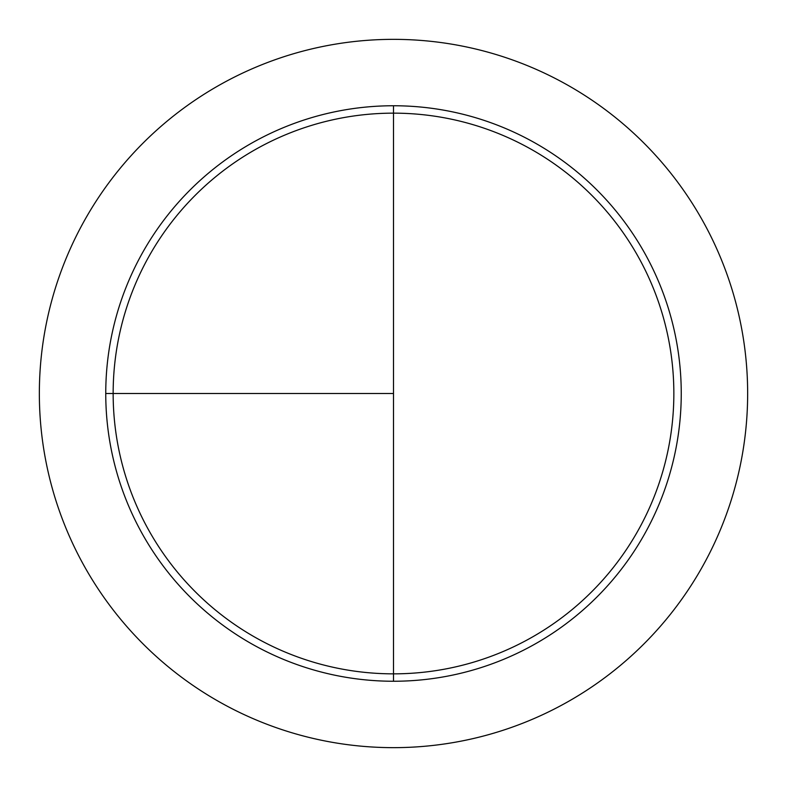 <?xml version="1.0" encoding="UTF-8"?>
<svg xmlns="http://www.w3.org/2000/svg" width="787" height="787" viewBox="0 0 787 787"><rect width="100%" height="100%" fill="white"/><g stroke="black" fill="none" stroke-linecap="round" stroke-linejoin="round"><path stroke-width="1.18" d="M393.5 39.35A354.15 354.15 0 0 0 39.35 393.5A354.15 354.15 0 0 0 393.5 747.65A354.15 354.15 0 0 0 747.65 393.5A354.15 354.15 0 0 0 393.5 39.35M105.753 393.5L393.5 393.5L393.5 105.753L393.5 673.849A280.349 280.349 0 0 1 113.151 393.5A280.349 280.349 0 0 1 393.5 113.151A280.349 280.349 0 0 1 673.849 393.5A280.349 280.349 0 0 1 393.5 673.849L393.5 681.247A287.747 287.747 0 0 1 105.753 393.5A287.747 287.747 0 0 1 393.5 105.753A287.747 287.747 0 0 1 681.247 393.5A287.747 287.747 0 0 1 393.5 681.247"/></g></svg>

